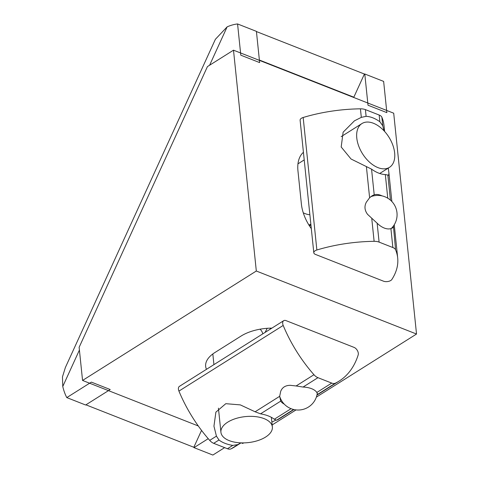 <?xml version="1.0" encoding="UTF-8"?>
<svg xmlns="http://www.w3.org/2000/svg" width="479" height="479" viewBox="0 0 479 479"><rect width="100%" height="100%" fill="white"/><g stroke="black" fill="none" stroke-linecap="round" stroke-linejoin="round"><path stroke-width="0.72" d="M364.788 73.994L368.016 105.224L386.864 112.637L383.637 81.406L364.788 73.994A64.342 39.703 -68.5 0 0 364.417 74.041L353.837 97.189L259.378 60.031M85.921 404.827L193.827 447.272A64.342 39.703 -68.5 0 0 194.013 447.637L212.862 455.05L224.639 447.631M237.572 23.95L256.415 31.363L259.642 62.593L240.799 55.181L237.572 23.95A64.342 39.703 -68.5 0 0 227.136 26.86L215.394 39.278L65.383 367.495L62.474 376.853L62.767 386.487A64.342 39.703 -68.5 0 0 66.791 397.594L85.639 405.006L110.218 389.529L91.369 382.116L66.791 397.594M364.417 74.041L256.439 31.566M201.545 430.387L193.827 447.272M194.013 447.637L208.233 438.68M395.57 249.763A109.38 55.33 -5.9 0 1 397.69 257.977A109.38 55.33 -5.9 0 1 391.852 279.491A5.149 2.605 -5.9 0 1 383.529 281.191L315.451 254.415A5.149 2.605 -5.9 0 1 313.805 252.756A5.149 2.605 -5.9 0 1 316.864 249.99A109.38 55.33 -5.9 0 1 374.117 241.32A9.005 4.556 -5.9 0 1 379.099 242.117L392.864 247.535A9.005 4.556 -5.9 0 1 395.57 249.763L393.421 226.022M384.619 131.456L383.996 125.474A109.38 55.33 174.1 0 0 381.877 117.259A9.005 4.556 174.1 0 0 379.17 115.032L365.405 109.613A9.005 4.556 174.1 0 0 360.43 108.823A109.38 55.33 174.1 0 0 303.171 117.487A5.149 2.605 174.1 0 0 300.111 120.253L313.805 252.756M383.966 130.749L382.757 125.803L379.865 121.756A32.171 19.394 57.8 0 0 366.1 116.343L361.31 117.367L354.454 120.816L343.132 132.198L341.186 146.993L351.047 159.01L371.554 169.141A32.171 19.394 57.8 0 0 385.326 174.554L388.738 175.266L388.918 173.069L388.265 168.099M382.074 195.893A19.046 11.478 57.8 0 0 374.207 194.779L372.135 195.755L369.614 197.749L366.327 202.198C364.19 206.341 364.609 210.401 367.585 214.364L377.141 223.202A19.046 11.478 57.8 0 0 390.912 228.621L392.433 227.986L393.223 227.082M391.277 228.507A19.304 19.304 0 0 0 371.045 196.618A19.046 11.478 57.8 0 0 370.8 196.713M313.967 374.722A109.38 65.94 -122.2 0 1 283.191 325.445A5.149 3.102 -122.2 0 1 283.718 320.679A5.149 3.102 -122.2 0 1 286.005 320.619L354.083 347.401A5.149 3.102 -122.2 0 1 358.178 354.945A109.38 65.94 -122.2 0 1 339.174 381.068A109.38 65.94 -122.2 0 1 335.414 383.158A9.005 5.431 -122.2 0 1 331.719 383.092L317.954 377.68A9.005 5.431 -122.2 0 1 313.967 374.722L296.118 385.96L290.262 385.314C285.448 385.379 282.257 387.385 280.694 391.343L279.676 396.313L280.706 401.133A19.046 9.634 174.1 0 0 284.275 404.144M283.718 320.679L179.457 386.331A5.149 3.102 57.8 0 0 178.93 391.098A109.38 65.94 57.8 0 0 209.706 440.375A9.005 5.431 57.8 0 0 213.694 443.326L227.459 448.745A9.005 5.431 57.8 0 0 231.153 448.811A109.38 65.94 57.8 0 0 234.914 446.715L241.021 442.871M293.92 409.563L277.826 419.694L276.557 420.221L274.299 419.251A32.171 16.274 174.1 0 0 260.534 413.838L255.109 411.784L240.326 404.893L225.801 403.683L215.891 412.132L213.945 426.19L216.43 436.135L218.987 439.997A32.171 16.274 174.1 0 0 232.752 445.41L237.877 444.578L240.919 442.865M316.99 394.912L317.637 394.073M335.414 383.158L317.571 394.397L316.841 392.463A19.046 9.634 174.1 0 0 303.069 387.05L296.118 385.96M271.862 422.107L275.802 420.167M356.777 138A25.86 15.591 -122.2 0 1 361.932 123.564A25.86 15.591 -122.2 0 1 388.906 137.144A25.86 15.591 -122.2 0 1 389.493 167.333A25.86 15.591 -122.2 0 1 369.686 162.315A25.86 15.591 -122.2 0 1 356.777 138M303.261 212.808A25.86 15.591 57.8 0 0 309.883 214.766M308.865 224.962A32.171 19.394 57.8 0 0 310.859 224.214M227.705 422.173A25.86 13.083 -5.9 0 1 255.385 416.598A25.86 13.083 -5.9 0 1 272.365 426.963A25.86 13.083 -5.9 0 1 247.99 442.632A25.86 13.083 -5.9 0 1 220.921 432.28A25.86 13.083 -5.9 0 1 227.705 422.173M262.737 333.893A25.86 13.083 174.1 0 0 260.055 329.193M265.055 332.432L266.893 328.935A32.171 16.274 174.1 0 0 267.198 328.301M270.324 328.145A34.099 17.25 -5.9 0 1 270.204 329.187M309.218 225.531A34.099 20.555 57.8 0 0 310.973 225.328M233.501 50.181L256.319 271.018L82.556 380.44L79.131 347.311L207.437 66.593L233.501 50.181L393.702 113.2L416.526 334.037L316.362 397.109M241.29 442.877L242.757 443.458L243.643 442.895M272.156 424.945L296.028 409.91M256.319 271.018L416.526 334.037M82.556 380.44L198.294 425.969M271.898 328.121A35.386 17.903 174.1 0 0 241.003 336.102L214.933 352.514A35.386 17.903 174.1 0 0 205.653 366.345A35.386 17.903 174.1 0 0 206.473 369.321M303.423 152.304A35.386 21.333 57.8 0 0 297.956 170.871L301.381 204A35.386 21.333 57.8 0 0 311.314 228.633M227.136 26.86L209.598 65.234M79.412 350.059L62.767 386.487M381.877 117.259L382.757 125.803M387.84 174.961L390.439 200.138M371.776 218.646L374.117 241.32M377.141 223.202L379.099 242.117M390.912 228.621L392.864 247.535M366.387 166.524L369.614 197.749M360.43 108.823L361.31 117.367M303.171 117.487L316.864 249.99M385.326 174.554L387.768 198.192M365.405 109.613L366.1 116.343M379.17 115.032L379.865 121.756M371.554 169.141L374.207 194.779M178.93 391.098L283.191 325.445M209.706 440.375L216.43 436.135M255.109 411.784L279.676 396.313M316.841 392.463L331.719 383.092M303.069 387.05L317.954 377.68M276.557 420.221L293.603 409.485M231.153 448.811L237.877 444.578M260.534 413.838L280.706 401.133M227.459 448.745L232.752 445.41M213.694 443.326L218.987 439.997M274.299 419.251L291.076 408.689M388.918 173.069L391.852 201.497M394.259 224.759L397.69 257.977M316.954 395.055L339.174 381.068M279.676 396.343A19.304 19.304 0 0 0 317.29 393.193M379.727 173.476L389.493 167.333M297.962 163.848L304.213 159.914M341.186 136.635L361.932 123.564M310.865 224.298L309.135 225.387M212.826 353.957L213.927 364.627M218.43 408.162L220.921 432.28M271.371 417.335L272.365 426.963"/></g></svg>

